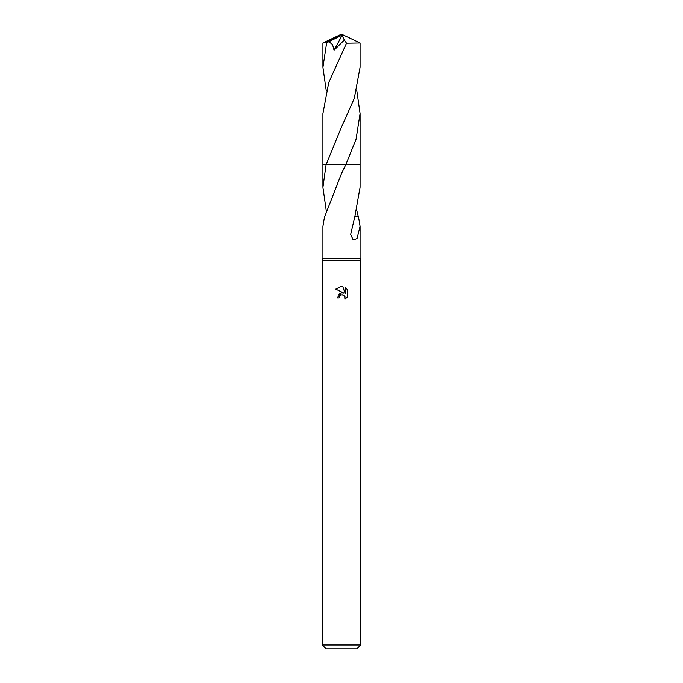 <?xml version="1.0" encoding="UTF-8"?>
<svg xmlns="http://www.w3.org/2000/svg" width="683" height="683" viewBox="0 0 683 683"><rect width="100%" height="100%" fill="white"/><g stroke="black" fill="none" stroke-linecap="round" stroke-linejoin="round"><path stroke-width="1.02" d="M324.545 216.665L322.931 226.321L322.931 258.259L322.291 260.821L360.709 260.821L360.709 645.008L322.291 645.008L326.132 648.85L356.868 648.85L360.709 645.008M322.931 258.259L360.069 258.259L360.709 260.821M339.101 297.882L339.425 296.49L339.101 297.882L337.078 297.882L341.5 292.836L343.95 293.135L335.788 289.114L341.5 286.297L342.738 286.433L345.231 293.605L345.231 287.466L347.203 289.464L347.212 297.037L344.915 299.239L345 296.695L343.344 295.03L341.5 294.868L342.422 294.808M356.774 210.466L358.293 216.665M354.528 216.665L358.455 216.665L360.069 226.321L357.013 238.58L353.162 239.844L350.644 234.482L354.844 216.639L360.069 187.338L360.078 164.774L345.743 164.782L341.5 173.567L324.707 216.665M344.702 296.14L344.915 299.239L347.203 297.037M343.95 293.135L342.934 292.862M341.517 292.836L338.162 294.723M341.022 295.022L339.425 296.49M347.203 289.464L345.231 287.466M342.738 286.433L341.628 286.305M341.5 286.297L335.797 289.114M326.226 210.466L322.931 187.338L326.081 164.774L345.743 164.782M322.931 187.338L322.922 164.774L326.081 164.782L340.416 129.574L354.272 98.403L360.069 67.378L360.069 42.978L346.512 43.2L328.745 82.558L322.922 113.617L322.922 164.774L326.073 164.774M345.752 164.774L360.078 164.774L360.078 113.617L356.056 139.212L345.76 164.774M326.226 90.48L322.931 67.378L326.645 42.807L340.937 35.712L341.5 34.15L360.069 42.978M322.931 67.378L322.931 42.978L326.645 42.807M356.774 90.48L360.078 113.617M328.847 41.723L332.553 44.532L334.055 50.218L344.317 40.032L346.512 43.2M340.937 35.712L342.098 35.396L344.317 40.032M342.098 35.396L334.055 50.218M340.937 35.653L341.5 34.15L324.732 42.807M360.069 226.321L360.069 258.259M322.291 260.821L322.291 645.008M341.5 34.15L322.948 42.961"/></g></svg>
